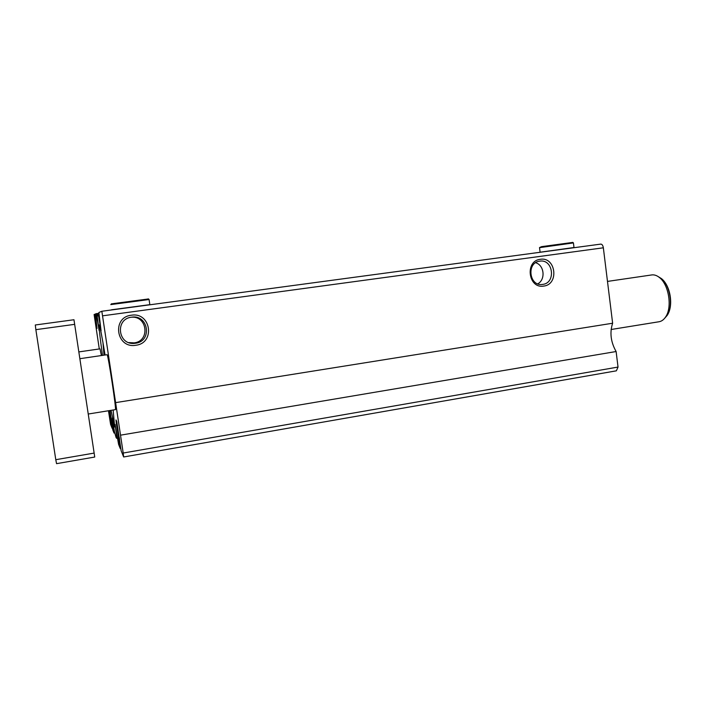 <?xml version="1.0" encoding="UTF-8"?>
<svg xmlns="http://www.w3.org/2000/svg" width="706" height="706" viewBox="0 0 706 706"><rect width="100%" height="100%" fill="white"/><g stroke="black" fill="none" stroke-linecap="round" stroke-linejoin="round"><path stroke-width="1.06" d="M102.979 342.692L103.985 355.162M97.781 320.083L97.454 320.974L96.104 313.676L95.46 313.949L97.022 328.458L94.56 314.32L94.101 314.523L99.29 348.949M98.999 313.896L97.604 314.082L97.26 316.976L99.096 330.487L97.402 320.136M97.604 314.082L98.716 316.57L101.082 330.902L98.884 312.502L101.841 311.258L123.206 453.031L123.647 456.976L121.15 450.763L116.764 421.579L115.987 419.946L116.287 423.185L120.241 448.495L118.59 444.374L115.087 424.385L116.887 437.799L116.631 438.32L116.066 437.473L114.504 431.984L112.21 417.952L114.045 433.052L112.775 429.875L109.986 410.513M113.154 410.001L114.646 427.015L111.045 410.336M102.476 355.383C99.846 336.33 98.752 326.181 99.193 324.936L99.193 324.936C99.899 325.66 101.858 335.685 105.07 355.003M107.065 354.712L107.1 354.721C108.106 354.094 116.746 411.263 115.396 409.63L115.307 409.533M78.851 351.906L100.005 348.852L101.408 355.542M135.843 345.252C116.216 348.87 111.477 317.197 131.395 315.22C150.96 311.84 155.549 343.116 135.843 345.252M135.428 343.257L134.519 343.363C117.928 345.34 114.831 318.918 131.475 317.206L131.563 317.188C148.551 314.241 152.549 341.422 135.428 343.257M131.184 317.25C147.448 315.45 150.369 341.183 134.114 342.878L128.783 342.578M543.735 286.08C528.22 289.019 524.62 260.788 540.355 259.296C555.825 256.552 559.328 284.465 543.735 286.08M542.702 284.403L542.393 284.447C529.068 286.53 526.297 262.455 539.728 261.158L539.763 261.158C553.204 258.758 556.249 283.018 542.702 284.403M148.41 298.965L111.31 303.862M149.081 299.529L110.763 304.604M149.804 304.657L111.548 309.793M572.804 242.414L541.546 246.65L539.552 247.568M573.422 242.917L539.481 247.665M573.969 247.515L540.099 252.21M535.651 262.72C544.326 265.174 545.773 279.567 537.787 283.838M116.411 423.009L116.984 422.912L116.411 423.009M111.389 419.841L110.789 419.938L112.139 428.286L110.595 424.438L108.459 410.76M110.789 419.938L109.368 410.61M600.78 244.108L101.841 311.258L600.78 244.108C602.077 244.179 602.924 245.414 603.348 247.797L612.631 323.224L115.66 402.623M123.647 456.976L616.364 370.826L618.032 367.058L616.117 351.526C610.743 342.004 609.587 332.57 612.631 323.224M114.734 432.937L114.045 433.052M120.797 448.398L120.241 448.495M618.032 367.058L123.206 453.031M616.117 351.526L120.532 435.17M607.487 281.412L652.141 274.881C654.665 274.687 657.171 275.631 659.669 277.714C668.856 284.88 672.333 307.286 665.732 316.791C663.878 319.668 661.628 321.327 658.989 321.76L611.087 329.508M94.145 453.084L94.728 457.047L56.551 463.665L55.783 459.694L94.145 453.084L73.962 319.739L35.3 324.989L35.856 329.667L74.677 324.345M35.856 329.667L55.783 459.694M111.53 420.758L111.018 420.838M111.442 420.176L110.921 420.255M111.301 419.258L110.683 419.355M117.417 437.711L116.887 437.799M117.17 436.317L116.693 436.396M119.641 439.485L118.908 439.6M119.526 438.77L118.784 438.894M119.455 438.294L118.59 438.435M119.349 437.588L118.467 437.738M117.002 423.062L116.287 423.185M116.896 422.338L116.34 422.435M603.348 247.797L102.67 315.811M99.581 318.75L99.008 318.821M99.546 318.441L99.025 318.512M99.493 317.991L98.964 318.062M99.317 316.491L98.716 316.57M97.349 314.611L96.334 314.744M98.928 313.296L96.104 313.676L98.928 313.296M95.672 315.953L94.895 316.059M95.46 314.205L94.56 314.32L95.46 314.205M658.045 276.514L661.469 278.614C670.135 285.374 673.409 306.422 667.179 315.388L664.611 318.335M134.519 343.363L133.222 342.975M542.393 284.447L541.89 284.492M148.242 298.832L148.975 299.397M149.063 299.388L149.822 304.568M572.716 242.352L573.36 242.846M573.413 242.838L573.987 247.462M539.525 247.656L540.09 252.157M117.496 438.179L116.658 438.32M88.241 414.025L115.405 409.63M665.732 316.791L667.179 315.388C673.727 305.972 670.576 285.701 661.469 278.614L659.669 277.714M79.875 358.692L107.074 354.712"/></g></svg>
